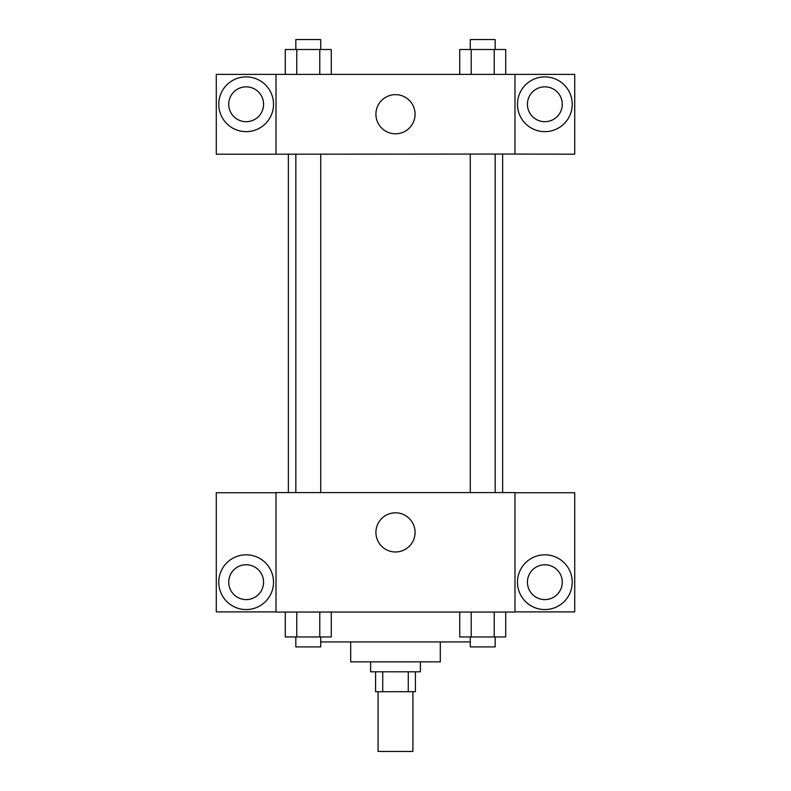<?xml version="1.0" encoding="UTF-8"?>
<svg xmlns="http://www.w3.org/2000/svg" width="791" height="791" viewBox="0 0 791 791"><rect width="100%" height="100%" fill="white"/><g stroke="black" fill="none" stroke-linecap="round" stroke-linejoin="round"><path stroke-width="1.19" d="M378.078 691.71L378.078 751.45L412.922 751.45L412.922 691.71M408.275 671.796L408.275 691.71L375.587 691.71L375.587 671.796M408.275 691.71L415.413 691.71L415.413 671.796M420.387 661.84L420.387 671.796L370.613 671.796L370.613 661.84M382.725 671.796L382.725 691.71M440.3 641.926L440.3 661.84L350.7 661.84L350.7 641.926M470.279 641.926L320.721 641.926M514.981 612.056L276.019 612.056L276.019 492.575L514.981 492.575L514.981 612.056M246.149 609.564A27.378 27.378 0 0 1 222.439 568.502A27.378 27.378 0 0 1 269.86 568.502A27.378 27.378 0 0 1 246.149 609.564M276.019 611.898L216.279 611.898L216.279 492.734L276.019 492.734M228.728 582.186A17.422 17.422 0 0 1 246.149 564.764A17.422 17.422 0 0 1 263.571 582.186A17.422 17.422 0 0 1 246.149 599.608A17.422 17.422 0 0 1 228.728 582.186M395.5 551.98A19.577 19.577 0 0 1 378.543 522.614A19.577 19.577 0 0 1 412.457 522.614A19.577 19.577 0 0 1 395.5 551.98M544.851 609.564A27.378 27.378 0 0 1 521.14 568.502A27.378 27.378 0 0 1 568.561 568.502A27.378 27.378 0 0 1 544.851 609.564M514.981 611.898L574.721 611.898L574.721 492.734L514.981 492.734M527.429 582.186A17.422 17.422 0 0 1 544.851 564.764A17.422 17.422 0 0 1 562.272 582.186A17.422 17.422 0 0 1 544.851 599.608A17.422 17.422 0 0 1 527.429 582.186M502.631 154.047L502.631 492.575M470.279 492.575L470.279 154.047M320.721 154.047L320.721 492.575M514.981 154.047L574.721 154.215L574.721 74.394L514.981 74.394L514.981 154.047L276.019 154.215L216.279 154.215L216.279 74.394L276.019 74.394L276.019 154.047M263.571 104.264A17.422 17.422 0 0 1 246.149 121.695A17.422 17.422 0 0 1 228.728 104.264A17.422 17.422 0 0 1 246.149 86.842A17.422 17.422 0 0 1 263.571 104.264M246.149 131.652A27.378 27.378 0 0 1 222.439 90.579A27.378 27.378 0 0 1 269.86 90.579A27.378 27.378 0 0 1 246.149 131.652M562.272 104.264A17.422 17.422 0 0 1 536.14 119.362A17.422 17.422 0 0 1 536.14 89.175A17.422 17.422 0 0 1 562.272 104.264M544.851 131.652A27.378 27.378 0 0 1 521.14 90.579A27.378 27.378 0 0 1 568.561 90.579A27.378 27.378 0 0 1 544.851 131.652M514.981 74.394L276.019 74.394M375.923 114.22A19.577 19.577 0 0 1 405.289 97.273A19.577 19.577 0 0 1 405.289 131.177A19.577 19.577 0 0 1 375.923 114.22M505.716 74.394L505.716 49.507L459.729 49.507L459.729 74.394M494.217 49.507L494.217 74.394M471.218 49.507L471.218 74.394M470.279 49.507L470.279 39.55L495.166 39.55L495.166 49.507M331.271 74.394L331.271 49.507L285.284 49.507L285.284 74.394M319.782 49.507L319.782 74.394M296.783 49.507L296.783 74.394M295.834 49.507L295.834 39.55L320.721 39.55L320.721 49.507M505.716 612.056L505.716 636.953L459.729 636.953L459.729 612.056M494.217 612.056L494.217 636.953M471.218 612.056L471.218 636.953M495.166 636.953L495.166 646.909L470.279 646.909L470.279 636.953M331.271 612.056L331.271 636.953L285.284 636.953L285.284 612.056M319.782 612.056L319.782 636.953M296.783 612.056L296.783 636.953M320.721 636.953L320.721 646.909L295.834 646.909L295.834 636.953M288.369 154.047L288.369 492.575M495.166 492.575L495.166 154.047M295.834 154.047L295.834 492.575"/></g></svg>

